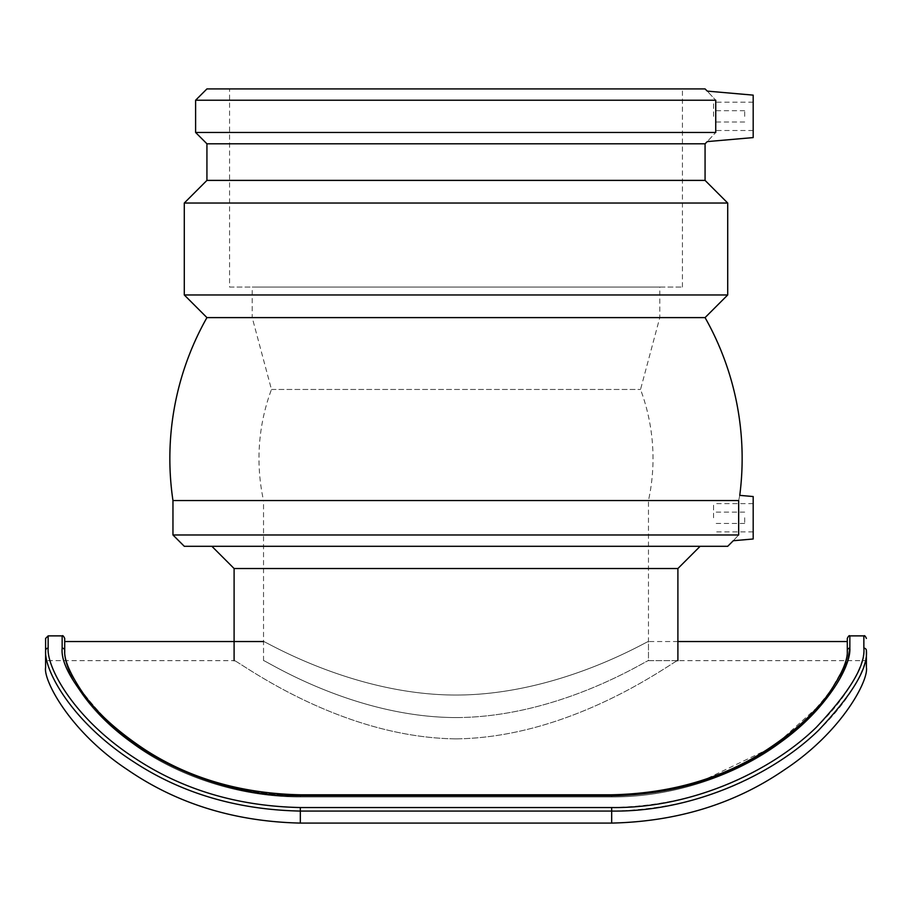 <?xml version="1.0" encoding="UTF-8"?>
<svg xmlns="http://www.w3.org/2000/svg" width="912" height="912" viewBox="0 0 912 912"><rect width="100%" height="100%" fill="white"/><g stroke="black" fill="none" stroke-linecap="round" stroke-linejoin="round"><path stroke-width="0.68" stroke-dasharray="4.56 3.42" d="M744.694 517.765L744.694 523.431L744.694 517.765M744.694 116.36L744.694 110.694L744.694 116.36M713.56 116.36L713.56 102.201L713.56 116.36M753.187 116.36L753.187 102.201L753.187 116.36M713.56 517.765L713.56 503.618L713.56 517.765M753.187 517.765L753.187 503.618L753.187 517.765M753.187 95.133L753.187 137.587M753.187 496.538L753.187 538.992M195.613 100.229L715.738 100.229C704.805 88.498 704.805 88.498 715.738 100.229L715.738 132.479C704.805 144.21 704.805 144.21 715.738 132.479L195.613 132.479M172.961 500.563L738.663 500.563C740.111 493.666 740.111 493.666 738.663 500.563L738.663 534.979C731.652 542.458 731.652 542.458 738.663 534.979L172.961 534.979M705.067 88.909L206.933 88.909M705.067 317.604L206.933 317.604M456 738.88C335.194 737.455 233.689 657.199 234.099 660.641C233.689 657.199 335.194 737.455 456 738.88C576.806 737.455 678.311 657.199 677.901 660.641C678.311 657.199 576.806 737.455 456 738.88M263.534 641.535C262.291 639.403 351.758 695.035 456 695.047C560.242 695.035 649.709 639.403 648.466 641.535C649.709 639.403 560.242 695.035 456 695.047C351.758 695.035 262.291 639.403 263.534 641.535L263.534 660.641C262.485 658.316 351.61 717.334 456 717.573C560.39 717.334 649.515 658.316 648.466 660.641C649.515 658.316 560.39 717.334 456 717.573C560.39 717.334 649.515 658.316 648.466 660.641C649.515 658.316 560.39 717.334 456 717.573C351.61 717.334 262.485 658.316 263.534 660.641C262.485 658.316 351.61 717.334 456 717.573C351.61 717.334 262.485 658.316 263.534 660.641L263.534 500.563L648.466 500.563L263.534 500.563A197.015 197.015 0 0 1 271.468 389.47L252.214 317.604L659.786 317.604L252.214 317.604L252.214 287.041L659.786 287.041L252.214 287.041M271.468 389.47L640.532 389.47L271.468 389.47M677.901 568.529L234.099 568.529M211.869 546.299L700.131 546.299L211.869 546.299M229.573 287.041L682.427 287.041L229.573 287.041L229.573 88.909L682.427 88.909L229.573 88.909M727.708 546.299L184.292 546.299M727.708 294.964L184.292 294.964M727.708 203.034L184.292 203.034M705.067 180.394L206.933 180.394M705.067 143.8L206.933 143.8M48.142 635.881L48.142 648.124C46.626 667.185 73.553 718.588 135.329 758.465C182.833 789.86 237.838 806.208 300.333 807.542L300.333 811.076C237.211 809.753 181.648 793.326 133.665 761.816C71.261 721.757 44.072 670.024 45.6 650.587L45.6 638.423M611.667 807.542C674.162 806.208 729.167 789.849 776.682 758.465C838.447 718.576 865.374 667.196 863.858 648.124A2.542 2.462 180 0 1 866.4 650.587C867.928 670.024 840.739 721.745 778.346 761.816C730.352 793.326 674.789 809.753 611.667 811.076L300.333 811.076L300.333 823.091L611.667 823.091L611.667 807.542L300.333 807.542M866.4 667.39C868.862 680.01 842.232 731.709 784.366 769.842C734.89 803.814 677.32 821.564 611.667 823.091M847.75 660.641L825.041 700.336L773.672 746.529L698.843 782.473L656.036 792.448L611.667 795.868L300.333 795.868C224.398 796.883 149.135 762.318 106.715 721.438C75.445 688.834 60.602 664.392 62.153 648.124L62.153 635.881M847.294 652.889C848.046 668.621 828.575 708.681 779.35 743.588C736.486 775.189 673.934 797.213 611.667 796.951C673.934 797.213 736.486 775.189 779.35 743.588C828.575 708.681 848.046 668.621 847.294 652.889L847.294 650.587C848.627 668.074 823.764 714.256 766.137 750.542C721.757 779.087 670.263 793.976 611.667 795.196C686.793 796.199 761.258 762.227 803.21 722.156C834.149 690.202 848.844 666.353 847.294 650.587L847.294 638.423M64.706 641.535L64.706 652.889C63.954 668.621 83.425 708.681 132.65 743.588C175.514 775.189 238.066 797.213 300.333 796.951L300.333 795.196L611.667 795.196L300.333 795.196C225.207 796.199 150.742 762.227 108.79 722.156C77.851 690.202 63.156 666.353 64.706 650.587C63.156 666.353 77.851 690.213 108.79 722.167C150.754 762.227 225.207 796.199 300.333 795.196L300.333 795.868M64.706 650.587C64.011 659.935 70.213 674.253 83.288 693.553C96.638 712.511 117.249 731.242 145.122 749.744C189.616 778.529 241.361 793.543 300.333 794.797L300.333 796.951L611.667 796.951L611.667 795.196L611.667 796.951L300.333 796.951C238.066 797.213 175.514 775.189 132.65 743.588C83.425 708.681 63.954 668.621 64.706 652.889M847.294 641.535L847.294 650.587A2.542 2.462 180 0 1 849.847 648.124L849.847 635.881M300.333 823.091C234.68 821.564 177.11 803.814 127.634 769.842C69.768 731.709 43.138 680.01 45.6 667.39L45.6 660.641L234.099 660.641M863.858 648.124L863.858 635.881M300.333 794.797L611.667 794.797L611.667 795.868M744.694 110.694L713.56 110.694M744.694 122.014L713.56 122.014M753.187 102.201L713.56 102.201M753.187 130.507L713.56 130.507M744.694 512.111L713.56 512.111M744.694 523.431L713.56 523.431M753.187 503.618L713.56 503.618M753.187 531.913L713.56 531.913M677.901 660.641L648.466 660.641L648.466 500.563A197.015 197.015 0 0 0 640.532 389.47L659.786 317.604L659.786 287.041M682.427 287.041L682.427 88.909M677.901 641.535L648.466 641.535L648.466 660.641L866.4 660.641M847.294 650.587C847.978 659.935 841.787 674.253 828.723 693.53C815.374 712.5 794.774 731.23 766.901 749.732C722.395 778.517 670.651 793.543 611.667 794.797"/><path stroke-width="1.37" d="M206.933 317.604A286.151 286.151 0 0 0 172.961 500.563L738.663 500.563C740.111 493.666 740.111 493.666 738.663 500.563L738.663 534.979C731.652 542.458 731.652 542.458 738.663 534.979L172.961 534.979L184.292 546.299L727.708 546.299L733.271 540.736L753.187 538.992L753.187 496.538L739.757 495.364A286.151 286.151 0 0 0 705.067 317.604L206.933 317.604L184.292 294.964L184.292 203.034L727.708 203.034L705.067 180.394L206.933 180.394L206.933 143.8L705.067 143.8L707.267 141.599L753.187 137.587L753.187 95.133L707.267 91.109L705.067 88.909L206.933 88.909L195.613 100.229L715.738 100.229C704.805 88.498 704.805 88.498 715.738 100.229L715.738 132.479C704.805 144.21 704.805 144.21 715.738 132.479L195.613 132.479L195.613 100.229M234.099 660.641L234.099 568.529L677.901 568.529L700.131 546.299M234.099 568.529L211.869 546.299M184.292 294.964L727.708 294.964L727.708 203.034M206.933 180.394L184.292 203.034M206.933 143.8L195.613 132.479M863.858 648.124C865.534 665.441 849.733 691.786 816.457 727.172C771.313 771.404 691.832 808.613 611.667 807.542L611.667 811.076C692.641 812.147 772.92 774.835 818.52 730.352C852.139 694.773 868.099 668.188 866.4 650.587L866.4 667.39L866.4 650.587A2.542 2.462 180 0 0 863.858 648.124L863.858 635.881C864.519 635.254 865.363 636.097 866.4 638.423M611.667 807.542L300.333 807.542C237.838 806.208 182.833 789.849 135.318 758.465C73.553 718.576 46.626 667.196 48.142 648.124A2.542 2.462 180 0 0 45.6 650.587C44.072 670.024 71.261 721.745 133.654 761.816C181.648 793.326 237.211 809.753 300.333 811.076L611.667 811.076L611.667 823.091C677.32 821.564 734.89 803.814 784.366 769.842C842.232 731.709 868.862 680.01 866.4 667.39L866.4 660.641L866.4 667.39M45.6 660.641L45.6 650.587A2.542 2.462 -0 0 1 48.142 648.124L48.142 635.881L45.6 638.423L45.6 667.39C43.138 680.01 69.768 731.709 127.634 769.842C177.11 803.814 234.68 821.564 300.333 823.091L611.667 823.091M48.142 635.881L62.153 635.881L62.153 648.124C60.591 664.392 75.445 688.834 106.715 721.438C149.123 762.318 224.398 796.883 300.333 795.868L611.667 795.868C670.89 794.637 722.942 779.475 767.813 750.382C826.055 713.412 851.181 666.227 849.847 648.124L847.75 660.641M64.706 652.889L64.706 638.423L64.706 641.535L263.534 641.535M847.294 652.889L847.294 650.587A2.542 2.462 180 0 1 849.847 648.124L849.847 635.881C849.289 635.197 848.434 636.052 847.294 638.423L847.294 652.889L847.294 641.535L677.901 641.535M300.333 807.542L300.333 823.091M847.294 650.587C847.978 659.935 841.787 674.253 828.712 693.53C815.374 712.5 794.774 731.23 766.901 749.732C722.395 778.517 670.651 793.543 611.667 794.797L611.667 795.868M611.667 794.797L300.333 794.797L300.333 795.868M64.706 650.587A2.542 2.462 180 0 0 62.153 648.124A2.542 2.462 -0 0 1 64.706 650.587C64.022 659.935 70.213 674.253 83.277 693.53C96.626 712.5 117.226 731.23 145.099 749.732C189.605 778.517 241.349 793.543 300.333 794.797M677.901 660.641L677.901 568.529M172.961 534.979L172.961 500.563M705.067 317.604L727.708 294.964M705.067 180.394L705.067 143.8M849.847 635.881L863.858 635.881M62.153 635.881C62.711 635.197 63.566 636.052 64.706 638.423"/></g></svg>
